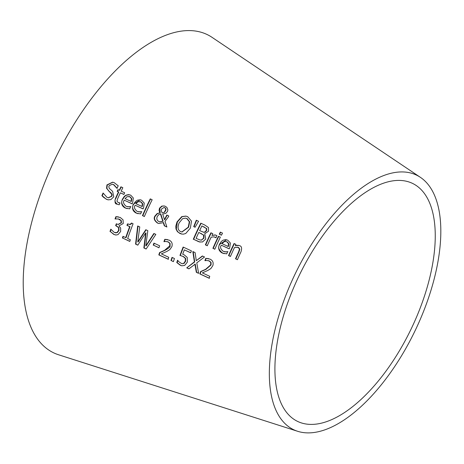<?xml version="1.0" encoding="UTF-8"?>
<svg xmlns="http://www.w3.org/2000/svg" width="464" height="464" viewBox="0 0 464 464"><rect width="100%" height="100%" fill="white"/><g stroke="black" fill="none" stroke-linecap="round" stroke-linejoin="round"><path stroke-width="0.7" d="M205.262 260.635A152.343 71.508 -64.2 0 1 206.132 258.378L208.353 258.57M209.467 278.296L200.152 273.98A152.389 71.531 -64.2 0 1 200.929 271.643L205.941 269.381L211.05 264.927L211.085 262.531L209.496 261.012L208.243 260.635M204.897 260.635A153.05 71.845 -64.2 0 1 205.796 258.309L210.041 259.127C212.796 260.461 213.718 262.653 212.814 265.692L210.818 268.604L207.802 270.471L202.345 272.884L209.757 276.324A151.74 71.224 115.8 0 0 209.125 278.232L199.816 273.917A153.097 71.868 -64.2 0 1 200.593 271.579L205.604 269.317L210.714 264.863L210.749 262.462L209.16 260.948L206.816 260.466L205.076 260.669M205.796 258.309L206.132 258.378M200.593 271.579L200.929 271.643M199.816 273.917L200.152 273.98M127.171 208.649L125.703 208.139C121.638 204.978 120.669 202.008 122.786 199.23L124.758 196.353L126.411 195.211L129.497 194.747M127.583 206.735L130.883 206.637M132.188 203.766L124.317 200.204C122.815 201.857 123.418 203.882 126.121 206.283L129.015 206.892M131.005 201.428L131.486 198.702L129.787 196.777L127.078 196.672L125.025 198.656L131.341 201.492L131.822 198.772L130.123 196.84L129.05 196.504M131.486 198.702L131.822 198.772M128.679 206.822L130.651 206.619A164.911 77.413 115.8 0 0 129.676 208.846L125.367 208.075C121.73 206.184 120.756 203.215 122.45 199.166L124.352 196.347L126.075 195.147L128.505 194.619L130.691 195.158L133.33 198.018L132.658 202.733A164.882 77.395 115.8 0 0 132.153 203.841L124.317 200.204M101.894 195.692A168.995 79.327 -64.2 0 1 103.083 192.995L106.964 197.316L108.327 197.78L111.522 196.185L111.783 194.41L106.552 188.28L106.94 184.921L112.659 182.172L114.237 182.694L118.216 185.815A167.579 78.665 115.8 0 0 116.98 188.355L113.465 184.597L112.346 184.225L109.133 185.67L108.814 186.766L109.266 188.361L112.624 191.365L113.767 196.811L110.879 199.607L108.066 199.845L106.302 199.247L102.231 195.756A168.281 78.99 -64.2 0 1 103.321 193.291M108.228 199.874L106.639 199.311C103.716 197.536 102.248 196.353 102.231 195.756M108.489 197.809L111.859 196.249L112.16 194.747L111.116 192.92L108.727 190.924L106.888 188.343L107.277 184.991L112.833 182.207M108.39 190.855L108.727 190.924M106.552 188.28L106.888 188.343M117.172 188.355L113.808 184.666L112.514 184.26M138.086 213.718L136.625 213.208C132.559 210.041 131.585 207.072 133.707 204.299L135.007 202.147L136.636 200.668L137.692 200.123L140.418 199.816M138.498 211.799L141.798 211.7M143.109 208.835L135.233 205.274C133.736 206.921 134.334 208.945 137.037 211.346L139.931 211.955M141.926 206.492L142.407 203.771L140.708 201.84L137.999 201.741L135.946 203.719L142.262 206.561L142.744 203.835L141.044 201.904L139.971 201.573M142.407 203.771L142.744 203.835M139.594 211.891L141.572 211.688A163.316 76.664 115.8 0 0 140.592 213.91L136.288 213.138C132.652 211.253 131.677 208.284 133.365 204.23L140.25 199.775L141.613 200.228L144.252 203.087L143.579 207.797A163.287 76.647 115.8 0 0 143.074 208.91L135.233 205.274M118.952 204.723L117.288 204.189C114.881 202.176 114.359 200.349 115.722 198.702A166.483 78.149 -64.2 0 1 118.79 192.015L117.508 191.417A166.675 78.236 -64.2 0 1 118.268 189.811M118.453 191.945L117.172 191.348A167.388 78.573 -64.2 0 1 117.966 189.672L119.248 190.269A167.197 78.486 -64.2 0 1 120.924 186.812L122.832 187.7A166.918 78.352 115.8 0 0 121.156 191.151L124.671 192.78A166.402 78.114 115.8 0 0 123.871 194.457L120.362 192.833A166.918 78.352 115.8 0 0 117.711 198.58L116.934 201.063L118.198 202.565L120.014 202.93A166.402 78.114 115.8 0 0 119.213 204.763L116.951 204.125C115.107 204.061 114.585 202.234 115.385 198.638A167.197 78.486 -64.2 0 1 118.453 191.945L118.79 192.015M117.172 191.348L117.508 191.417M119.248 190.269L119.59 190.333A166.483 78.149 -64.2 0 1 121.226 186.957M119.213 204.763L118.784 204.688M119.086 202.826L120.008 202.936M120.362 192.833L123.905 194.387M144.385 216.479L142.784 215.731A162.284 76.177 -64.2 0 1 150.562 199.015M142.442 215.667A162.997 76.514 -64.2 0 1 150.261 198.87L152.169 199.758A162.719 76.38 115.8 0 0 144.35 216.555L142.784 215.731M159.842 212.698L159.042 210.447L159.512 208.179L161.797 206.103L164.175 205.946L165.329 206.323L166.901 207.431L167.893 209.89L167.516 211.416L165.88 213.324L162.702 214.055L164.459 219.617L166.802 215.052L168.786 215.975A159.796 75.006 115.8 0 0 168.299 217.019L165.027 221.334L166.883 227.006L164.291 225.806L164.633 225.869L163.577 222.592L158.85 223.503L157.493 223.056C154.326 220.707 153.462 218.387 154.895 216.096L157.139 213.55L160.179 212.761L159.848 208.243L162.139 206.173L164.343 205.981M166.849 226.902L164.633 225.869M164.291 225.806L163.241 222.529M159.019 223.538L157.83 223.126C154.64 220.678 153.77 218.358 155.231 216.166L157.476 213.614L160.179 212.761M161.797 206.103L162.139 206.173M164.459 219.617L164.795 219.687L167.144 215.122M160.445 213.916L158.874 214.548L157.221 216.549L156.791 218.213L156.977 219.588L158.137 221.154L159.767 221.862L162.783 221.166L160.445 213.916L160.788 213.979L163.125 221.229L162.783 221.166M159.935 221.891L163.125 221.229M164.244 212.245L165.735 209.722L165.387 208.313L164.587 207.64L164.053 207.46L161.542 208.991L161.234 210.633L162.11 212.843L164.581 212.315L166.089 209.647L165.584 208.191L164.227 207.501M162.11 212.843L164.581 212.315M181.865 234.076L178.692 232.592L177.492 231.408L176.326 229.059L177.341 222.024L182.108 216.676L186.058 216.137M182.016 232L188.587 227.244L189.66 221.815L187.137 218.608L185.751 218.173M180.716 231.594L181.847 231.971L188.251 227.174L189.324 221.751L186.795 218.544L185.577 218.138L182.63 218.648L179.092 222.929C177.341 227.464 177.88 230.353 180.716 231.594M181.766 216.607L185.884 216.096L187.694 216.694L191.493 221.119L190.344 228.143L185.722 233.508L183.442 234.152L181.668 234.042L179.893 233.45L177.381 231.617L175.989 228.99L175.781 226.223L176.999 221.954L181.766 216.607L182.108 216.676M193.297 239.256A155.556 73.016 -64.2 0 1 200.79 223.184L204.792 225.04L208.435 227.522L208.545 231.205L204.792 233.659A154.471 72.512 115.8 0 0 204.752 233.734L205.732 239.047L202.536 241.97L199.242 241.901L193.633 239.325A154.843 72.686 -64.2 0 1 201.092 223.323M200.117 242.109L193.633 239.325M203.522 235.097L198.801 232.4L203.858 235.167L203.522 235.097L203.597 238.171L203.934 238.235L203.858 235.167M198.801 232.4A155.26 72.883 115.8 0 0 196.104 238.357L200.141 240.01L201.451 240.016L203.597 238.171M201.451 240.016L203.934 238.235M200.141 240.01L201.788 240.085M206.352 228.503L201.898 225.927L206.695 228.572L206.352 228.503L206.312 230.538L206.648 230.602L206.695 228.572M201.898 225.927A155.26 72.883 115.8 0 0 199.636 230.62L203.789 232.261L204.473 232.209L206.312 230.538M203.545 232.244L204.815 232.278L206.648 230.602M195.106 227.221L194.033 226.722L196.608 220.365M193.697 226.658L196.301 220.226L198.551 221.27L195.066 227.29L194.033 226.722M212.895 248.35A152.685 71.671 -64.2 0 1 218.44 236.275L220.348 237.156A152.407 71.543 115.8 0 0 214.803 249.238L213.231 248.414A151.972 71.34 -64.2 0 1 218.741 236.414M214.832 249.162L213.231 248.414M211.961 235.463L215.035 234.923L216.891 235.631A152.905 71.775 115.8 0 0 215.882 237.736L213.945 236.849L211.155 237.168A153.509 72.059 115.8 0 0 207.28 245.746L205.372 244.864A153.787 72.187 -64.2 0 1 210.911 232.783L212.819 233.67A153.509 72.059 115.8 0 0 211.961 235.463L215.592 235.016M207.315 245.671L205.709 244.928A153.074 71.856 -64.2 0 1 211.219 232.922M216.12 237.759L214.113 236.889M205.372 244.864L205.709 244.928M224.187 253.663L222.732 253.158C218.666 249.986 217.697 247.022 219.832 244.25L226.571 239.772M221.357 245.224C219.861 246.883 220.458 248.907 223.149 251.297L225.707 251.836L227.691 251.639A150.713 70.743 115.8 0 0 226.705 253.86L222.395 253.089C218.759 251.198 217.79 248.228 219.489 244.186L221.409 241.367L223.138 240.166L225.574 239.639L227.76 240.184L230.393 243.043L229.709 247.753A150.678 70.731 115.8 0 0 229.199 248.861L221.357 245.224L229.233 248.785M225.707 251.836L227.917 251.65M224.611 251.749L226.049 251.906M228.543 243.722L226.85 241.796L225.939 241.489L224.135 241.698L222.076 243.67L228.056 246.448L228.543 243.722L228.885 243.791L227.192 241.86L226.113 241.529M228.056 246.448L228.392 246.512L228.885 243.791M221.49 235.149L219.629 234.285A151.989 71.346 -64.2 0 1 220.638 232.261M219.292 234.216A152.702 71.682 -64.2 0 1 220.33 232.116L222.5 233.119A152.389 71.531 115.8 0 0 221.456 235.219L219.629 234.285M235.497 258.837A149.379 70.116 -64.2 0 1 238.6 251.94L239.494 249.075L238.148 247.353L234.523 247.451A150.121 70.464 115.8 0 0 230.428 256.482L228.52 255.6A150.4 70.598 -64.2 0 1 234.071 243.525L235.979 244.406A150.121 70.464 115.8 0 0 235.335 245.746L237.614 245.276L239.581 245.665C241.674 246.216 242.127 248.286 240.949 251.871A149.095 69.989 115.8 0 0 237.406 259.724L235.834 258.906A148.666 69.786 -64.2 0 1 238.937 252.004L239.836 249.139L238.49 247.422L237.643 247.173M237.44 259.649L235.834 258.906M235.335 245.746L238.792 245.386M228.52 255.6L228.856 255.664A149.686 70.261 -64.2 0 1 234.372 243.664M230.457 256.406L228.856 255.664M118.239 224.477L121.429 222.836L121.319 220.696L119.677 219.344L118.43 218.967M115.553 232.824L117.247 232.661L118.97 230.492L118.912 227.696L115.994 225.661A165.109 77.5 -64.2 0 1 116.632 223.921M115.472 234.958L114.121 234.482L110.339 231.559A165.555 77.714 -64.2 0 1 111.064 229.431M115.368 218.962A165.497 77.685 -64.2 0 1 116.244 216.705L118.378 216.856M109.997 231.495A166.269 78.051 -64.2 0 1 110.797 229.164L114.301 232.452L116.905 232.597L118.627 230.428L118.575 227.633L115.652 225.591A165.816 77.836 -64.2 0 1 116.325 223.776L118.071 224.448L121.092 222.772L120.976 220.632L118.297 218.938L115.008 218.95A166.211 78.022 -64.2 0 1 115.907 216.642L120.24 217.465L123.053 219.861L123.233 223.497L119.074 225.864A165.381 77.627 115.8 0 0 119.016 226.02L120.657 228.021L120.628 231.542L118.013 234.622L116.035 235.016L113.784 234.419L110.339 231.559M116.905 232.597L117.247 232.661M115.652 225.591L115.994 225.661M115.907 216.642L116.244 216.705M122.415 238.02A164.418 77.181 -64.2 0 1 122.983 236.338L125.721 237.614A164.018 76.989 -64.2 0 1 129.682 226.629L126.945 225.359A164.418 77.181 -64.2 0 1 127.513 223.868L130.059 224.437L131.521 223.039L133.087 223.764A163.734 76.856 115.8 0 0 127.664 238.513L130.343 239.755A163.345 76.676 115.8 0 0 129.781 241.437L122.751 238.09A163.711 76.844 -64.2 0 1 123.296 236.483M129.804 241.355L122.751 238.09M125.721 237.614L126.063 237.678A163.311 76.659 -64.2 0 1 130.019 226.699L127.281 225.429A163.711 76.844 -64.2 0 1 127.826 224.002M129.682 226.629L130.019 226.699M129.241 224.437L130.639 224.431L131.822 223.178M126.945 225.359L127.281 225.429M145.812 245.804L153.886 233.479L155.852 234.39L146.114 249.011L143.863 247.967L145.667 232.94L137.802 245.16L135.575 244.128L137.686 225.962L139.751 226.919L137.779 241.889L145.789 229.726L147.83 230.672L145.812 245.804L146.148 245.868L154.152 233.641M137.779 241.889L138.115 241.959L146.061 229.889M137.849 245.085L135.917 244.192L137.994 226.229M146.154 248.942L144.2 248.031L146.003 233.009L145.667 232.94M135.575 244.128L135.917 244.192M143.863 247.967L144.2 248.031M153.224 245.125A160.225 75.209 -64.2 0 1 153.938 243.136L159.651 245.787A159.39 74.82 115.8 0 0 158.937 247.776L153.561 245.195A159.512 74.878 -64.2 0 1 154.251 243.281M158.961 247.701L153.561 245.195M164.285 241.628A158.34 74.327 -64.2 0 1 165.161 239.366L167.382 239.563M168.461 259.283L159.152 254.968A158.386 74.344 -64.2 0 1 159.935 252.631L164.958 250.369C168.693 248.281 170.404 246.796 170.079 245.92L170.114 243.519L168.525 242.005L167.272 241.628M163.925 241.628A159.048 74.658 -64.2 0 1 164.824 239.302L169.07 240.12C171.825 241.454 172.747 243.641 171.842 246.686L169.841 249.597L166.814 251.465L161.35 253.872L168.763 257.311A157.737 74.043 115.8 0 0 168.125 259.219L158.81 254.898A159.094 74.681 -64.2 0 1 159.599 252.567L164.616 250.305L169.743 245.85L169.778 243.455L168.183 241.941L165.845 241.46L164.105 241.663M164.824 239.302L165.161 239.366M159.599 252.567L159.935 252.631M158.81 254.898L159.152 254.968M170.961 260.536A157.319 73.846 -64.2 0 1 172.022 257.387L174.447 258.512A156.965 73.683 115.8 0 0 173.385 261.655L171.303 260.6A156.606 73.515 -64.2 0 1 172.335 257.532M173.408 261.58L171.303 260.6M190.704 252.729L184.341 249.87A156.119 73.283 115.8 0 0 182.694 254.226L184.098 254.765L187.224 257.41L187.357 262.09L184.672 265.431L181.813 265.785L180.426 265.327L176.784 262.554A156.496 73.463 -64.2 0 1 177.573 260.223L179.046 261.928L181.871 263.685L183.953 263.511L185.646 261.191L185.629 258.425L183.437 256.522L180.305 255.536A155.695 73.086 -64.2 0 1 183.448 247.196M182.045 263.714L183.953 263.511M181.969 265.814L180.769 265.391L177.126 262.624A155.782 73.126 -64.2 0 1 177.845 260.49M183.616 263.442L185.31 261.122L185.293 258.361L185.629 258.425M185.293 258.361L183.094 256.459L180.305 255.536M179.968 255.473A156.403 73.416 -64.2 0 1 183.141 247.051L191.417 250.891A155.196 72.848 115.8 0 0 190.675 252.81L184.341 249.87M176.784 262.554L177.126 262.624M186.748 267.856L194.399 261.853L192.815 251.54L195.112 252.607L196.278 260.664L202.374 255.977L204.537 256.981L196.782 262.839L198.627 273.366L196.324 272.298L196.666 272.362L195.234 264.103L188.912 268.859L186.748 267.856L194.735 261.922L193.175 251.772M198.609 273.261L196.666 272.362M196.324 272.298L194.897 264.039M188.981 268.801L187.085 267.919M194.399 261.853L194.735 261.922M196.278 260.664L202.64 256.099M420.477 177.393L212.147 37.41A176.674 82.934 115.8 0 0 55.744 157.569A176.674 82.934 115.8 0 0 58.574 354.78L297.615 431.282A141.34 66.346 115.8 0 0 301.31 432.228A141.34 66.346 115.8 0 0 416.515 327.706A141.34 66.346 115.8 0 0 420.477 177.393A141.34 66.346 115.8 0 0 295.359 273.516A141.34 66.346 115.8 0 0 297.615 431.282M304.802 423.789A132.153 62.031 115.8 0 0 412.525 326.064A132.153 62.031 115.8 0 0 416.225 185.519A132.153 62.031 115.8 0 0 299.239 275.396A132.153 62.031 115.8 0 0 301.351 422.907A132.153 62.031 115.8 0 0 304.802 423.789M209.16 260.948L209.496 261.012M210.749 262.462L211.085 262.531M210.714 264.863L211.05 264.927M205.604 269.317L205.941 269.381M129.787 196.777L130.123 196.84M125.367 208.075L125.703 208.139M122.45 199.166L122.786 199.23M106.302 199.247L106.639 199.311M111.522 196.185L111.859 196.249M110.78 192.85L111.116 192.92M106.94 184.921L107.277 184.991M113.465 184.597L113.808 184.666M140.708 201.84L141.044 201.904M136.288 213.138L136.625 213.208M133.365 204.23L133.707 204.299M115.385 198.638L115.722 198.702M116.951 204.125L117.288 204.189M157.493 223.056L157.83 223.126M154.895 216.096L155.231 216.166M157.139 213.55L157.476 213.614M159.512 208.179L159.848 208.243M165.433 210.702L165.77 210.766M164.587 207.64L164.929 207.704M188.251 227.174L188.587 227.244M189.324 221.751L189.66 221.815M186.795 218.544L187.137 218.608M176.999 221.954L177.341 222.024M175.989 228.99L176.326 229.059M179.893 233.45L180.229 233.514M197.623 241.268L197.96 241.332M201.074 233.456L201.411 233.52M203.818 226.821L204.16 226.884M204.473 232.209L204.815 232.278M214.797 237.127L215.134 237.191M219.489 244.186L219.832 244.25M222.395 253.089L222.732 253.158M226.85 241.796L227.192 241.86M238.6 251.94L238.937 252.004M239.494 249.075L239.836 249.139M238.148 247.353L238.49 247.422M113.784 234.419L114.121 234.482M118.627 230.428L118.97 230.492M118.575 227.633L118.912 227.696M116.51 225.991L116.847 226.055M121.092 222.772L121.429 222.836M120.976 220.632L121.319 220.696M119.341 219.281L119.677 219.344M168.183 241.941L168.525 242.005M169.778 243.455L170.114 243.519M169.743 245.85L170.079 245.92M164.616 250.305L164.958 250.369M183.094 256.459L183.437 256.522M185.31 261.122L185.646 261.191M180.426 265.327L180.769 265.391M208.417 260.664L208.081 260.6M208.498 258.599L208.162 258.529M128.876 196.469L129.218 196.533M127.745 206.764L127.403 206.7M108.663 197.844L108.327 197.78M112.688 184.289L112.346 184.225M139.797 201.533L140.14 201.602M138.661 211.833L138.324 211.764M119.231 202.855L118.894 202.791M159.767 221.862L160.103 221.925M164.053 207.46L164.395 207.53M181.847 231.971L182.184 232.035M185.577 218.138L185.919 218.202M203.377 232.215L203.713 232.284M214.287 236.918L213.945 236.849M224.773 251.784L224.437 251.714M225.939 241.489L226.281 241.558M237.812 247.202L237.458 247.132M115.6 232.829L115.263 232.766M118.407 224.512L118.071 224.448M118.604 218.996L118.268 218.933M129.415 224.477L129.079 224.408M167.446 241.657L167.11 241.593M167.533 239.586L167.191 239.523M182.213 263.749L181.871 263.685"/></g></svg>
